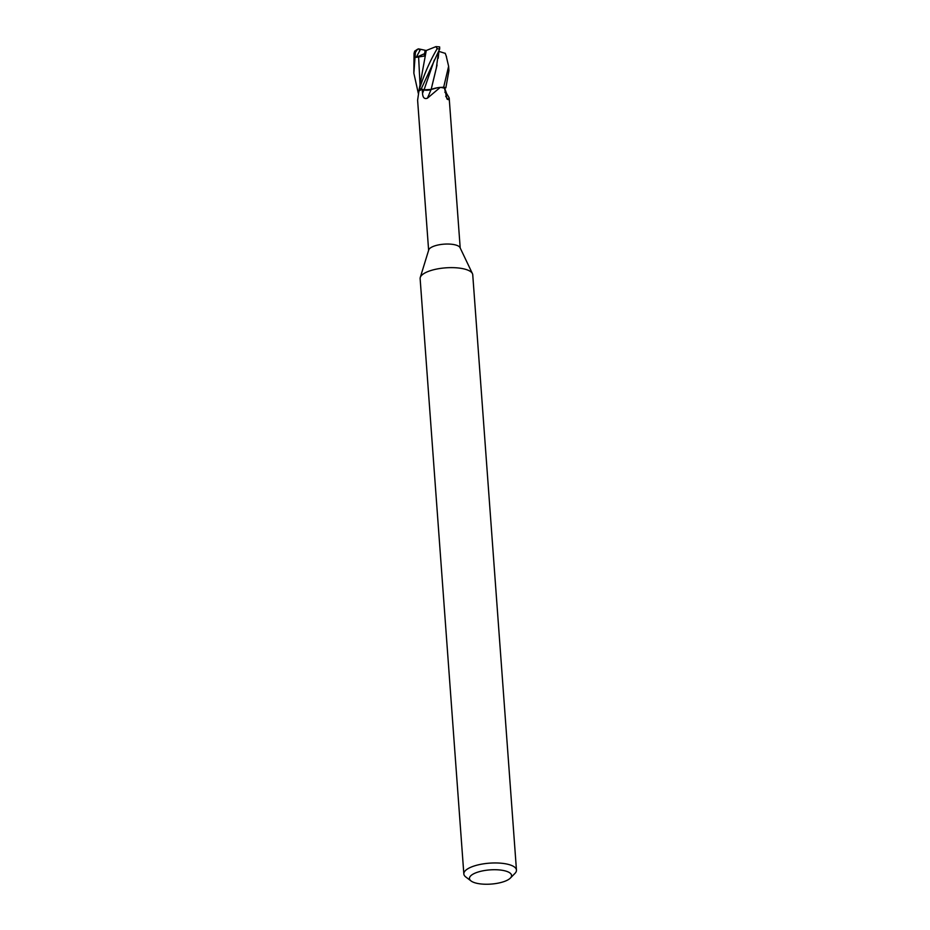 <?xml version="1.0" encoding="UTF-8"?>
<svg xmlns="http://www.w3.org/2000/svg" width="930" height="930" viewBox="0 0 930 930"><rect width="100%" height="100%" fill="white"/><g stroke="black" fill="none" stroke-linecap="round" stroke-linejoin="round"><path stroke-width="1.4" d="M431.067 89.536A258.052 92.558 -87.5 0 1 427.416 98.196C424.44 99.312 422.813 97.673 422.534 93.279L422.185 89.385L423.941 89.908A5.057 1.709 -4.2 0 0 430.788 89.64A5.057 1.709 175.8 0 0 431.067 89.536A13.996 4.72 -4.2 0 1 440.239 87.385A15.833 5.336 -4.2 0 1 440.39 87.408L443.656 87.246A17.496 5.894 -4.2 0 1 444.11 87.339A17.496 5.894 -4.2 0 1 445.854 87.792L448.934 70.657L448.62 66.274L443.656 87.246A17.496 5.894 -4.2 0 1 444.11 87.339A17.496 5.894 -4.2 0 1 445.854 87.792L444.505 88.303M444.842 92.221A13.996 4.72 -4.2 0 1 446.656 93.628L449.178 97.906L448.155 99.65L447.005 99.01L444.494 88.222A15.833 5.336 -4.2 0 0 443.04 87.839A15.833 5.336 -4.2 0 0 440.39 87.408M471.057 880.966L465.825 877.002A26.377 8.893 -4.2 0 1 463.838 873.956L420.127 278.64A26.377 8.893 -4.2 0 1 420.267 277.466L428.73 249.938A15.833 5.336 -4.2 0 1 438.518 244.904A15.833 5.336 -4.2 0 1 454.561 244.718A15.833 5.336 -4.2 0 1 460.036 247.636L472.44 273.629A26.377 8.893 -4.2 0 1 472.742 274.769L516.464 870.096A26.377 8.893 -4.2 0 1 514.953 873.398L510.361 878.083A21.099 7.115 -4.2 0 1 477.02 883.337A21.099 7.115 -4.2 0 1 471.057 880.966A21.099 7.115 -4.2 0 1 478.067 872.038A21.099 7.115 -4.2 0 1 504.014 870.631A21.099 7.115 -4.2 0 1 510.361 878.083M420.267 277.466A26.377 8.893 -4.2 0 1 436.565 269.084A26.377 8.893 -4.2 0 1 463.314 268.77A26.377 8.893 -4.2 0 1 472.44 273.629M463.838 873.956A26.377 8.893 -4.2 0 1 478.718 864.749A26.377 8.893 -4.2 0 1 507.024 864.086A26.377 8.893 -4.2 0 1 516.464 870.096M424.382 55.579L425.01 51.011L435.961 46.616L437.17 48.72C430.055 60.729 424.057 74.412 419.186 89.803L419 90.977A15.833 5.336 -4.2 0 0 418.93 91.035L417.605 100.219L428.625 250.286M440.239 87.385L427.416 98.196M431.206 89.42L424.08 89.815L420.651 88.827L424.057 89.861L421.197 88.989A17.496 5.894 -4.2 0 0 419.151 89.861A17.496 5.894 -4.2 0 1 421.197 88.989L439.681 49.023L439.634 46.907L435.961 46.616M419 90.977A15.833 5.336 -4.2 0 1 422.185 89.385M424.068 89.861L431.195 89.501L437.693 87.711L431.16 89.443M445.691 96.267A258.052 205.786 -34.1 0 0 448.155 99.65M443.831 87.246A17.589 5.929 -4.2 0 1 444.168 87.315A17.589 5.929 -4.2 0 1 445.912 87.769M446.191 55.963L448.62 66.274M419.012 90.28L426.277 50.453M418.361 48.86L420.546 49.278L416.21 57.346L425.254 55.916M418.326 93.407L413.862 73.238L415.408 52.347L417.605 49.209L419.046 49.011M435.414 71.924L431.148 89.513M438.635 51.313L436.251 68.611M436.961 54.8L437.391 53.917M445.191 53.219L445.575 54.231M438.844 51.359L445.238 53.37M438.89 51.359L438.216 58.288M437.065 65.042L432.043 85.665M417.605 49.209L414.699 51.138L414.059 53.289L413.838 72.982M419.186 89.803A17.589 5.929 -4.2 0 1 421.139 88.966M420.546 49.278L426.173 50.511M416.21 57.346L424.638 53.638M423.941 89.908A256.459 91.989 -87.5 0 1 422.534 93.279M419.686 49.139L419.43 50.592M418.593 56.509L420.046 85.328M434.298 60.008L424.068 89.815M437.17 48.72A17.589 5.929 -4.2 0 1 439.681 49.023M414.059 53.289A17.589 5.929 -4.2 0 1 415.408 52.347M449.178 97.906L460.199 247.973M446.505 56.8L445.435 53.859M446.574 93.511L444.68 88.234"/></g></svg>
